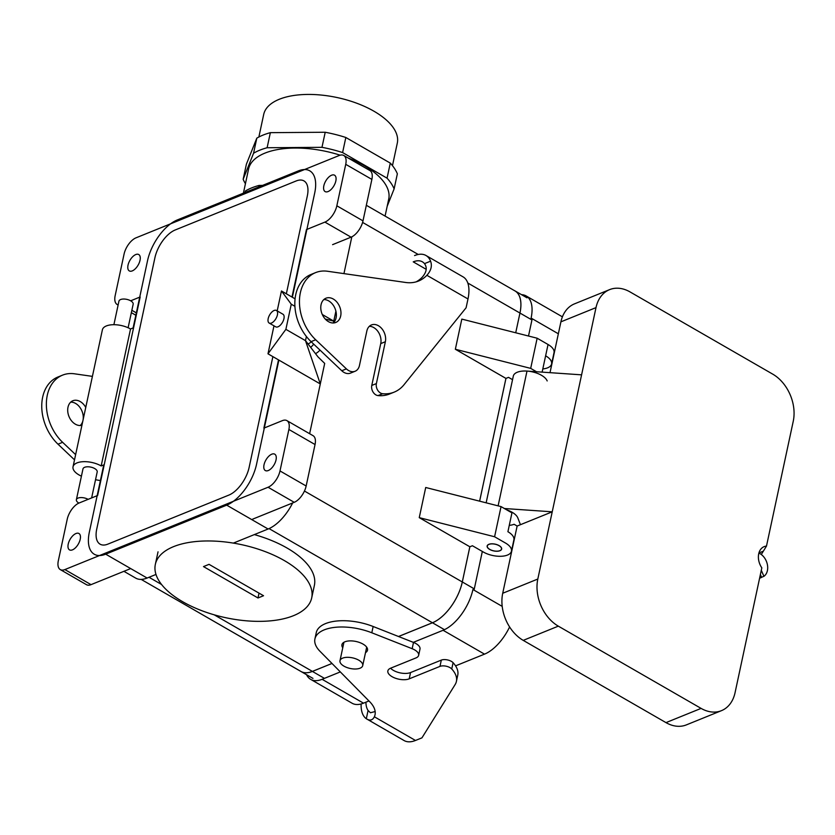 <?xml version="1.0" encoding="UTF-8"?>
<svg xmlns="http://www.w3.org/2000/svg" width="835" height="835" viewBox="0 0 835 835"><rect width="100%" height="100%" fill="white"/><g stroke="black" fill="none" stroke-linecap="round" stroke-linejoin="round"><path stroke-width="1.25" d="M182.719 601.743A79.951 37.366 -167.9 0 0 262.952 621.303A79.951 37.366 -167.9 0 0 311.695 597.923A79.951 37.366 -167.9 0 0 264.225 551.246A79.951 37.366 -167.9 0 0 173.586 546.633A79.951 37.366 -167.9 0 0 155.341 564.397A79.951 37.366 -167.9 0 0 182.719 601.743A79.951 37.366 -167.9 0 0 262.952 621.303A79.951 37.366 -167.9 0 0 311.695 597.923A79.951 37.366 -167.9 0 0 264.225 551.246A79.951 37.366 -167.9 0 0 173.586 546.633A79.951 37.366 -167.9 0 0 155.341 564.397A79.951 37.366 -167.9 0 0 182.719 601.743M203.5 566.589L209.042 564.345L263.536 595.731L257.994 597.975L203.5 566.589L209.042 564.345L263.536 595.731L257.994 597.975L203.5 566.589M259.027 593.132L257.994 597.975L259.027 593.132M388.724 199.095A71.664 33.494 -167.9 0 0 348.195 158.034A71.664 33.494 -167.9 0 1 388.724 199.095L385.081 216.088L388.724 199.095M340.148 155.185A71.664 33.494 -167.9 0 0 248.569 169.056A71.664 33.494 -167.9 0 1 340.148 155.185M397.303 143.109A68.324 31.939 -167.9 0 0 337.194 97.559A68.324 31.939 -167.9 0 0 263.693 114.468A68.324 31.939 -167.9 0 1 337.194 97.559A68.324 31.939 -167.9 0 1 397.303 143.109L392.471 165.654L397.303 143.109M312.394 671.392L331.986 663.46L312.394 671.392A36.343 18.224 119.9 0 1 300.986 671.476A36.375 18.245 119.9 0 1 300.36 671.11A36.375 18.245 119.9 0 0 300.976 671.497L141.167 579.396L300.986 671.476A36.375 18.245 119.9 0 0 312.394 671.423A36.375 18.245 119.9 0 1 300.976 671.497A36.343 18.224 119.9 0 0 312.394 671.392L214.167 614.8L312.394 671.392M398.504 636.5L432.467 622.743A36.343 18.224 -60.1 0 0 462.298 581.974L469.834 546.789L472.422 545.746L483.319 552.019A17.441 8.152 -167.9 0 0 500.823 556.287A17.441 8.152 -167.9 0 0 511.458 551.183A17.441 8.152 -167.9 0 0 505.488 543.042L494.591 536.759L419.253 517.648L469.855 546.779L462.308 581.964A36.375 18.245 119.9 0 1 432.457 622.774L398.535 636.52L432.457 622.774A36.343 18.224 -60.1 0 0 462.298 581.974L469.834 546.789L472.422 545.746L483.319 552.019A17.441 8.152 -167.9 0 0 500.823 556.287A17.441 8.152 -167.9 0 0 511.458 551.183A17.441 8.152 -167.9 0 0 505.488 543.042L494.591 536.759L419.253 517.648L469.855 546.779L462.308 581.964A36.375 18.245 119.9 0 1 432.457 622.774L269.058 528.607L444.45 629.673L432.457 622.774L398.504 636.5M294.223 502.315L252.661 519.151L294.223 502.315L268.066 487.243L64.869 569.574A14.539 7.285 -60.1 0 1 60.308 569.606A14.539 7.285 -60.1 0 0 64.869 569.574L268.066 487.243A14.539 7.285 119.9 0 0 279.996 470.94A14.539 7.285 119.9 0 1 268.066 487.243L294.223 502.315A14.539 7.285 119.9 0 0 306.153 486.001A14.539 7.285 119.9 0 1 294.223 502.315M91.025 584.646L130.688 568.572L91.025 584.646L64.869 569.574L91.025 584.646A14.539 7.285 -60.1 0 1 86.464 584.677A14.539 7.285 -60.1 0 0 91.025 584.646M254.331 534.598A79.951 37.366 12.1 0 1 314.388 585.356L311.695 597.923L314.388 585.356A79.951 37.366 12.1 0 0 254.331 534.598M387.189 206.255L394.12 188.898A78.5 36.688 -167.9 0 0 387.054 178.168L342.601 152.565A78.5 36.688 -167.9 0 0 321.976 147.325L267.116 147.743A78.5 36.688 -167.9 0 0 253.569 153.233L243.162 179.264A78.5 36.688 -167.9 0 0 245.427 183.69A78.5 36.688 -167.9 0 1 243.162 179.264L246.398 164.182L256.804 138.161L246.398 164.182L243.162 179.264L253.569 153.233L256.804 138.161A78.5 36.688 -167.9 0 1 270.352 132.661A78.5 36.688 -167.9 0 0 256.804 138.161L253.569 153.233A78.5 36.688 -167.9 0 1 267.116 147.743L270.352 132.661L325.212 132.254L270.352 132.661L267.116 147.743L321.976 147.325L325.212 132.254A78.5 36.688 -167.9 0 1 345.836 137.483A78.5 36.688 -167.9 0 0 325.212 132.254L321.976 147.325A78.5 36.688 -167.9 0 1 342.601 152.565L345.836 137.483L390.289 163.096L345.836 137.483L342.601 152.565L387.054 178.168L390.289 163.096A78.5 36.688 -167.9 0 1 397.356 173.816A78.5 36.688 -167.9 0 0 390.289 163.096L387.054 178.168A78.5 36.688 -167.9 0 1 394.12 188.898L397.356 173.816L394.12 188.898L387.189 206.255M244.822 192.593L245.49 190.933A78.5 36.688 12.1 0 1 259.038 185.443L262.545 185.412L259.038 185.443L258.714 186.967L259.038 185.443A78.5 36.688 12.1 0 0 245.49 190.933L244.822 192.593M360.073 668.188A11.627 5.438 -167.9 0 0 362.724 665.599A11.627 5.438 -167.9 0 0 355.814 658.815A11.627 5.438 -167.9 0 0 342.632 658.137A11.627 5.438 -167.9 0 0 339.981 660.725A11.627 5.438 -167.9 0 0 346.89 667.509A11.627 5.438 -167.9 0 0 360.073 668.188A11.627 5.438 -167.9 0 0 362.724 665.599A11.627 5.438 -167.9 0 0 355.814 658.815A11.627 5.438 -167.9 0 0 342.632 658.137A11.627 5.438 -167.9 0 0 339.981 660.725A11.627 5.438 -167.9 0 0 346.89 667.509A11.627 5.438 -167.9 0 0 360.073 668.188M501.052 506.605L425.714 487.494L419.253 517.648L425.714 487.494L501.052 506.605L494.591 536.759L501.052 506.605L511.949 512.878L507.91 531.728A17.441 8.152 12.1 0 1 513.88 539.88A17.441 8.152 12.1 0 0 507.91 531.728L511.949 512.878L501.052 506.605M479.614 501.167L505.937 378.412L508.515 377.357L512.544 379.674L508.515 377.357L505.947 378.401L479.634 501.167L505.947 378.401L455.346 349.26L461.818 319.106L537.155 338.217L461.818 319.106L455.346 349.26L505.937 378.412L479.614 501.167M519.944 313.062L515.717 332.779L519.965 313.052L515.717 332.779L519.965 313.052L467.819 283.034L531.947 319.962L528.503 336.025L531.947 319.962A36.375 18.245 119.9 0 0 532.198 318.709A36.375 18.245 119.9 0 1 531.947 319.962L519.965 313.052A36.343 18.224 119.9 0 0 514.997 290.935A36.343 18.224 119.9 0 1 519.944 313.062A36.375 18.245 119.9 0 0 515.007 290.904A36.375 18.245 119.9 0 1 519.965 313.052M263.87 428.136L278.504 359.875L263.87 428.136L282.345 420.652A14.539 7.285 119.9 0 1 286.906 420.621A14.539 7.285 119.9 0 1 288.889 429.472L279.996 470.94L288.889 429.472L315.045 444.533L306.153 486.001L279.996 470.94L306.153 486.001L315.045 444.533A14.539 7.285 119.9 0 0 313.062 435.682A14.539 7.285 119.9 0 1 315.045 444.533L288.889 429.472A14.539 7.285 119.9 0 0 286.906 420.621A14.539 7.285 119.9 0 0 282.345 420.652L263.87 428.136M291.979 297.041L306.435 229.594L324.909 222.11A14.539 7.285 -60.1 0 0 336.839 205.796L345.732 164.328A14.539 7.285 -60.1 0 0 343.749 155.477A14.539 7.285 -60.1 0 0 339.187 155.508L135.99 237.839A14.539 7.285 119.9 0 0 124.06 254.153A14.539 7.285 119.9 0 1 135.99 237.839L339.187 155.508A14.539 7.285 -60.1 0 1 343.749 155.477L369.905 170.549A14.539 7.285 -60.1 0 1 371.878 179.4A14.539 7.285 -60.1 0 0 369.905 170.549L343.749 155.477A14.539 7.285 -60.1 0 1 345.732 164.328L336.839 205.796L362.995 220.868L371.878 179.4L345.732 164.328L371.878 179.4L362.995 220.868A14.539 7.285 -60.1 0 1 351.065 237.171L332.591 244.655L351.065 237.171A14.539 7.285 -60.1 0 0 362.995 220.868L336.839 205.796A14.539 7.285 -60.1 0 1 324.909 222.11L306.435 229.594L291.979 297.041M536.519 371.742L530.684 368.381L455.346 349.26L530.684 368.381L537.155 338.217L548.052 344.5L537.155 338.217L530.684 368.381L536.519 371.742M554.022 352.641A17.441 8.152 -167.9 0 0 548.052 344.5A17.441 8.152 -167.9 0 1 554.022 352.641L551.601 363.956A17.441 8.152 12.1 0 1 542.813 368.934A17.441 8.152 12.1 0 0 551.601 363.956A17.441 8.152 12.1 0 0 545.62 355.804A17.441 8.152 12.1 0 1 551.601 363.956L554.022 352.641M97.622 495.499L140.186 296.957L130.667 300.809L140.186 296.957L97.622 495.499L79.148 502.983A14.539 7.285 -60.1 0 0 67.218 519.286L58.325 560.755A14.539 7.285 -60.1 0 0 60.308 569.606L86.464 584.677L60.308 569.606A14.539 7.285 -60.1 0 1 58.325 560.755L67.218 519.286A14.539 7.285 -60.1 0 1 79.148 502.983L97.622 495.499M488.84 544.326A7.411 3.465 -167.9 0 0 487.149 545.975A7.411 3.465 -167.9 0 0 489.696 549.44A7.411 3.465 -167.9 0 0 497.128 551.246A7.411 3.465 -167.9 0 0 501.647 549.086A7.411 3.465 -167.9 0 0 497.253 544.754A7.411 3.465 -167.9 0 0 488.84 544.326A7.411 3.465 -167.9 0 0 487.149 545.975A7.411 3.465 -167.9 0 0 489.696 549.44A7.411 3.465 -167.9 0 0 497.128 551.246A7.411 3.465 -167.9 0 0 501.647 549.086A7.411 3.465 -167.9 0 0 497.253 544.754A7.411 3.465 -167.9 0 0 488.84 544.326M542.124 372.128L548.052 344.5L542.124 372.128M271.782 454.188A9.446 4.739 119.9 0 1 274.746 454.167A9.446 4.739 119.9 0 1 274.141 464.719A9.446 4.739 119.9 0 1 265.311 470.543A9.446 4.739 119.9 0 1 264.758 462.392A9.446 4.739 119.9 0 1 271.782 454.188A9.446 4.739 119.9 0 1 274.746 454.167A9.446 4.739 119.9 0 1 274.141 464.719A9.446 4.739 119.9 0 1 265.311 470.543A9.446 4.739 119.9 0 1 264.758 462.392A9.446 4.739 119.9 0 1 271.782 454.188M115.167 295.611L124.06 254.153L115.167 295.611A14.539 7.285 119.9 0 0 117.15 304.472A14.539 7.285 119.9 0 1 115.167 295.611M118.153 304.869A14.539 7.285 119.9 0 1 117.15 304.472A14.539 7.285 119.9 0 0 118.153 304.869M75.975 533.523A9.446 4.739 -60.1 0 0 68.95 541.727A9.446 4.739 -60.1 0 0 69.503 549.879A9.446 4.739 -60.1 0 0 78.323 544.055A9.446 4.739 -60.1 0 0 78.939 533.502A9.446 4.739 -60.1 0 0 75.975 533.523A9.446 4.739 -60.1 0 0 68.95 541.727A9.446 4.739 -60.1 0 0 69.503 549.879A9.446 4.739 -60.1 0 0 78.323 544.055A9.446 4.739 -60.1 0 0 78.939 533.502A9.446 4.739 -60.1 0 0 75.975 533.523M328.082 191.559A9.446 4.739 -60.1 0 0 335.106 183.356A9.446 4.739 -60.1 0 0 334.553 175.204A9.446 4.739 -60.1 0 0 325.723 181.028A9.446 4.739 -60.1 0 0 325.118 191.58A9.446 4.739 -60.1 0 0 328.082 191.559A9.446 4.739 -60.1 0 0 335.106 183.356A9.446 4.739 -60.1 0 0 334.553 175.204A9.446 4.739 -60.1 0 0 325.723 181.028A9.446 4.739 -60.1 0 0 325.118 191.58A9.446 4.739 -60.1 0 0 328.082 191.559M132.274 270.895A9.446 4.739 119.9 0 1 129.31 270.916A9.446 4.739 119.9 0 1 129.916 260.363A9.446 4.739 119.9 0 1 138.746 254.539A9.446 4.739 119.9 0 1 139.288 262.691A9.446 4.739 119.9 0 1 132.274 270.895A9.446 4.739 119.9 0 1 129.31 270.916A9.446 4.739 119.9 0 1 129.916 260.363A9.446 4.739 119.9 0 1 138.746 254.539A9.446 4.739 119.9 0 1 139.288 262.691A9.446 4.739 119.9 0 1 132.274 270.895M482.327 551.444L474.301 588.873A36.375 18.245 119.9 0 1 474.009 590.136A36.375 18.245 119.9 0 0 474.301 588.873L482.327 551.444M331.996 663.47L312.394 671.423L324.377 678.323L312.394 671.423L331.996 663.47M514.36 290.57A36.375 18.245 119.9 0 1 515.007 290.904A36.375 18.245 119.9 0 0 514.36 290.57M409.202 678.845A12.358 5.772 -167.9 0 1 395.195 678.135A12.358 5.772 -167.9 0 1 387.858 670.922A12.358 5.772 -167.9 0 1 390.676 668.167L415.997 657.917A11.627 5.438 -167.9 0 0 418.648 655.329L419.995 649.046A11.627 5.438 -167.9 0 0 413.502 642.418L373.151 626.5A40.706 19.028 -167.9 0 0 316.267 632.638L314.92 638.921A40.706 19.028 -167.9 0 0 319.982 651.29L369.592 701.588A43.608 20.384 -167.9 0 1 375.019 714.843A43.608 20.384 -167.9 0 1 374.372 716.785L415.475 740.468L421.946 737.848L455.106 684.606A43.608 20.384 -167.9 0 0 456.411 681.423A43.608 20.384 -167.9 0 0 451.745 668.971A7.264 3.392 -167.9 0 0 439.972 666.382L409.202 678.845L410.549 672.561L441.318 660.099L439.972 666.382M390.582 668.219A12.358 5.772 -167.9 0 0 410.549 672.561M456.411 681.423L457.757 675.139A43.608 20.384 -167.9 0 0 453.092 662.687A7.264 3.392 -167.9 0 0 441.318 660.099M415.475 740.468A36.343 18.224 -60.1 0 1 404.077 740.541L366.314 718.737A36.343 18.224 119.9 0 1 361.148 703.968M375.155 711.545L370.406 712.756L368.078 710.47L366.314 718.737C369.863 720.991 372.556 720.334 374.372 716.785M368.078 710.47A29.079 14.581 119.9 0 1 365.918 702.183M365.5 652.636A13.078 6.116 -167.9 0 0 367.515 650.194A13.078 6.116 -167.9 0 0 359.739 642.564A13.078 6.116 -167.9 0 0 344.907 641.802A13.078 6.116 -167.9 0 0 341.922 644.714A13.078 6.116 -167.9 0 0 342.757 647.751M418.648 655.329A11.627 5.438 -167.9 0 0 412.156 648.701L371.805 632.784A40.706 19.028 -167.9 0 0 314.92 638.921M306.539 674.701A36.343 18.224 -60.1 0 0 310.693 679.377A36.343 18.224 -60.1 0 0 322.101 679.304L340.325 671.914M413.315 642.345L443.093 630.279A36.343 18.224 119.9 0 0 472.923 589.51L502.2 606.377M558.344 333.781L531.112 318.083A36.343 18.224 -60.1 0 0 526.165 295.955A36.343 18.224 -60.1 0 0 521.551 294.671M509.601 626.949A36.343 18.224 119.9 0 1 484.509 654.139L443.093 630.279M310.693 679.377L352.099 703.237A36.343 18.224 -60.1 0 0 363.507 703.164L368.966 700.951M455.566 665.86L484.509 654.139M489.78 549.399A7.264 3.392 12.1 0 1 487.296 546.006A7.264 3.392 12.1 0 1 495.113 544.211A7.264 3.392 12.1 0 1 501.511 549.054A7.264 3.392 12.1 0 1 497.075 551.173A7.264 3.392 12.1 0 1 489.78 549.399M513.661 537.448L514.569 537.97M520.445 524.693L517.815 517.898A17.441 8.152 -167.9 0 0 506.73 509.872M547.175 380.937A17.441 8.152 -167.9 0 0 529.526 371.345A17.441 8.152 -167.9 0 0 513.306 376.115A17.441 8.152 -167.9 0 1 527 371.084L498.109 505.853M761.572 577.277L763.921 576.317A13.078 9.529 67.9 0 0 767.323 564.293A13.078 9.529 67.9 0 0 758.89 553.094M759.599 578.206L761.614 577.392L760.382 574.553M759.725 577.611A13.078 9.529 67.9 0 0 761.614 577.392M761.29 554.503L766.488 546.08L793.25 421.257A36.343 26.459 67.9 0 0 772.74 374.143L629.987 291.895A36.343 26.459 -112.1 0 0 609.602 289.63A36.343 26.459 -112.1 0 0 596.002 307.614L560.911 321.84A36.343 26.459 -112.1 0 1 574.501 303.856L609.602 289.63M721.461 710.658A36.343 26.459 -112.1 0 1 701.087 708.393L665.986 722.619A36.343 26.459 -112.1 0 0 686.37 724.884L721.461 710.658A36.343 26.459 -112.1 0 0 735.061 692.674L761.823 567.842A14.539 10.584 67.9 0 1 764.15 546.633A14.539 10.584 67.9 0 1 766.488 546.08M665.986 722.619L523.232 640.372A36.343 26.459 67.9 0 1 502.722 593.257L517.136 526.04L552.227 511.813L596.002 307.614M509.267 525.382A17.441 8.152 -167.9 0 0 514.078 524.276L517.136 526.04M550.014 372.671L560.911 321.84M504.371 508.515L552.227 511.813L537.813 579.041A36.343 26.459 67.9 0 0 558.323 626.146L523.232 640.372M701.087 708.393L558.323 626.146M761.301 570.284L763.921 576.317M499.852 550.672A7.264 3.392 12.1 0 1 491.617 550.244A7.264 3.392 12.1 0 1 487.296 546.006A7.264 3.392 12.1 0 1 495.113 544.211A7.264 3.392 12.1 0 1 501.511 549.054A7.264 3.392 12.1 0 1 499.852 550.672M581.588 374.842L527 371.084M81.934 425.265A13.078 9.529 -112.1 0 1 71.319 420.569A13.078 9.529 -112.1 0 1 67.99 407.23A13.078 9.529 -112.1 0 1 72.885 400.748A13.078 9.529 -112.1 0 1 85.754 407.449M75.63 454.647L62.615 442.31A40.706 29.632 -112.1 0 1 46.363 404.328A40.706 29.632 -112.1 0 1 62.51 375.155A40.706 29.632 -112.1 0 1 74.451 373.798L92.414 376.376M416.154 281.844A43.608 31.751 -112.1 0 0 422.27 277.168C426.633 272.106 427.374 267.597 424.504 263.641A29.079 14.581 -60.1 0 0 422.353 261.793A29.079 14.581 -60.1 0 0 413.231 261.856L426.194 269.319M414.577 255.573A36.343 18.224 -60.1 0 1 425.986 255.5A36.343 18.224 -60.1 0 1 430.578 261.178C432.311 265.906 431.079 270.613 426.883 275.299A43.608 31.751 -112.1 0 1 418.512 281.04A43.608 31.751 -112.1 0 1 405.726 282.48L327.529 271.26A40.706 29.632 -112.1 0 0 315.588 272.617A40.706 29.632 -112.1 0 0 299.441 301.79A40.706 29.632 -112.1 0 0 315.693 339.772L311.069 341.64A40.706 29.632 -112.1 0 1 294.828 303.658A40.706 29.632 -112.1 0 1 310.975 274.485L315.588 272.617M323.823 299.567A13.078 9.529 -112.1 0 1 335.086 308.626A13.078 9.529 -112.1 0 1 333.311 322.978M321.068 304.692A13.078 9.529 -112.1 0 1 325.963 298.21A13.078 9.529 -112.1 0 1 339.699 306.758A13.078 9.529 -112.1 0 1 335.785 322.467A13.078 9.529 -112.1 0 1 324.742 318.459A13.078 9.529 -112.1 0 1 321.068 304.692M425.986 255.5L463.039 276.844A36.343 18.224 119.9 0 1 467.986 298.972L466.097 307.771L404.036 384.705A43.608 31.751 -112.1 0 1 394.193 392.126L389.58 393.995A43.608 31.751 -112.1 0 1 378.025 395.592A7.264 5.292 -112.1 0 1 371.773 385.446L376.387 383.578A7.264 5.292 -112.1 0 0 382.639 393.723L378.025 395.592M394.193 392.126A43.608 31.751 -112.1 0 1 382.639 393.723M376.387 383.578L385.363 341.724A12.358 8.997 -112.1 0 0 381.898 328.729A12.358 8.997 -112.1 0 0 371.46 324.94A12.358 8.997 -112.1 0 0 366.836 331.057L359.457 365.49A11.627 8.465 -112.1 0 1 355.105 371.251A11.627 8.465 -112.1 0 1 346.4 368.882L315.693 339.772M355.105 371.251L350.481 373.12A11.627 8.465 -112.1 0 1 341.776 370.75L311.069 341.64M70.745 402.115A13.078 9.529 -112.1 0 1 83.103 419.786M82.842 420.997A13.078 9.529 -112.1 0 1 80.233 425.516M74.513 459.845L58.001 444.189A40.706 29.632 -112.1 0 1 41.75 406.196A40.706 29.632 -112.1 0 1 57.897 377.023L62.51 375.155M369.331 326.318A12.358 8.997 -112.1 0 1 380.739 343.602L371.773 385.446M313.699 344.135A13.078 6.565 119.9 0 1 310.672 347.37M320.003 350.115A13.078 6.565 119.9 0 1 315.484 353.623M309.628 433.709L320.296 383.943L278.88 360.094L256.522 464.385A36.343 18.224 119.9 0 1 226.692 505.154L105.701 554.179A36.343 18.224 -60.1 0 1 94.292 554.252A36.343 18.224 -60.1 0 1 89.345 532.125L103.759 464.897L101.171 465.94L130.531 328.98L133.12 327.925L147.534 260.697A36.343 18.224 119.9 0 1 177.354 219.929L298.356 170.904A36.343 18.224 -60.1 0 1 309.764 170.831A36.343 18.224 -60.1 0 1 314.711 192.958L292.354 297.26L281.458 290.977L291.269 304.222L285.883 329.345L267.983 353.81L273.984 325.827M277.189 310.891L281.458 290.977M267.983 353.81L278.88 360.094M325.243 319.033L333.76 321.12L322.3 314.513M295.079 298.826L292.354 297.26M294.901 306.309L291.269 304.222M276.427 310.463L282.961 314.231A7.264 3.643 119.9 0 1 282.491 322.341A7.264 3.643 119.9 0 1 275.707 326.819L269.173 323.051A7.264 3.643 119.9 0 1 268.745 316.789A7.264 3.643 119.9 0 1 274.141 310.474A7.264 3.643 119.9 0 1 276.427 310.463A7.264 3.643 119.9 0 1 275.957 318.573A7.264 3.643 119.9 0 1 269.173 323.051M311.173 341.734A6.398 3.204 119.9 0 1 307.948 343.843M285.883 329.345L305.495 340.649L318.052 356.952L324.69 363.413L320.296 383.943L305.495 340.649L306.382 336.495M335.9 311.163L333.374 322.915M286.342 293.805L307.322 195.954A24.716 12.389 -60.1 0 0 303.95 180.903A24.716 12.389 -60.1 0 0 296.195 180.955L175.204 229.98A24.716 12.389 119.9 0 0 154.924 257.702L96.735 529.129A24.716 12.389 -60.1 0 0 100.096 544.18A24.716 12.389 -60.1 0 0 107.861 544.128L228.853 495.103A24.716 12.389 119.9 0 0 249.133 467.381L272.878 356.628M343.947 273.619L351.827 236.827M292.647 502.952A36.343 18.224 119.9 0 1 268.108 529.014L233.341 543.105M155.988 574.449L147.117 578.039L105.701 554.179M123.914 571.317L135.708 578.112A36.343 18.224 -60.1 0 0 147.117 578.039M128.11 327.748L133.162 304.201A7.264 3.392 -167.9 0 0 130.667 300.809A7.264 3.392 -167.9 0 0 123.371 299.034A7.264 3.392 -167.9 0 0 118.946 301.153L113.894 324.7M81.423 476.159A17.441 8.152 12.1 0 1 73.031 466.775L102.392 329.815A17.441 8.152 12.1 0 1 113.028 324.711A17.441 8.152 12.1 0 1 130.531 328.98M73.031 466.775A17.441 8.152 12.1 0 1 83.667 461.671A17.441 8.152 12.1 0 1 101.171 465.94M100.388 480.605L95.534 479.728M88.103 499.351A7.264 3.392 -167.9 0 0 80.818 497.577A7.264 3.392 -167.9 0 0 76.382 499.695L82.978 468.915A7.264 3.392 12.1 0 1 87.414 466.786A7.264 3.392 12.1 0 1 94.71 468.56A7.264 3.392 12.1 0 1 97.194 471.963L91.631 497.921M76.382 499.695A7.264 3.392 -167.9 0 0 78.876 503.098M161.572 584.5L149.016 577.267L161.572 584.5M418.231 254.466L362.599 222.413L418.231 254.466M462.298 581.974L304.441 491.032L462.298 581.974M131.857 310.286L136.345 312.874L131.857 310.286M324.909 222.11L351.065 237.171L324.909 222.11M462.308 581.964L474.301 588.873L462.308 581.964M451.745 668.971L453.092 662.687M412.156 648.701L413.502 642.418M371.805 632.784L373.151 626.5M363.507 703.164L322.101 679.304M763.065 551.277L758.921 552.958M537.813 579.041L502.722 593.257M430.578 261.178L424.504 263.641M346.4 368.882L341.776 370.75M426.883 275.299L467.986 298.972M58.001 444.189L62.615 442.31M385.363 341.724L380.739 343.602M268.108 529.014L226.692 505.154M243.402 193.167L248.569 169.056L243.402 193.167M158.034 551.831L155.341 564.397L158.034 551.831M258.86 137.013L263.693 114.468L258.86 137.013M343.936 642.282L339.981 660.725L343.936 642.282M366.68 647.156L362.724 665.599L366.68 647.156M514.997 290.935L366.335 205.285L514.997 290.935M511.458 551.183L513.88 539.88L511.458 551.183M135.844 315.244L131.345 312.645L135.844 315.244M118.111 305.026L117.15 304.472L118.111 305.026M313.062 435.682L286.906 420.621L313.062 435.682M527 297.813L515.007 290.904L527 297.813M312.958 678.406L300.976 671.497L312.958 678.406M487.442 545.338L487.296 546.006L487.442 545.338M501.658 548.386L501.511 549.054L501.658 548.386M486.147 502.816L513.306 376.115L486.147 502.816M526.165 295.955L562.404 316.83"/></g></svg>
